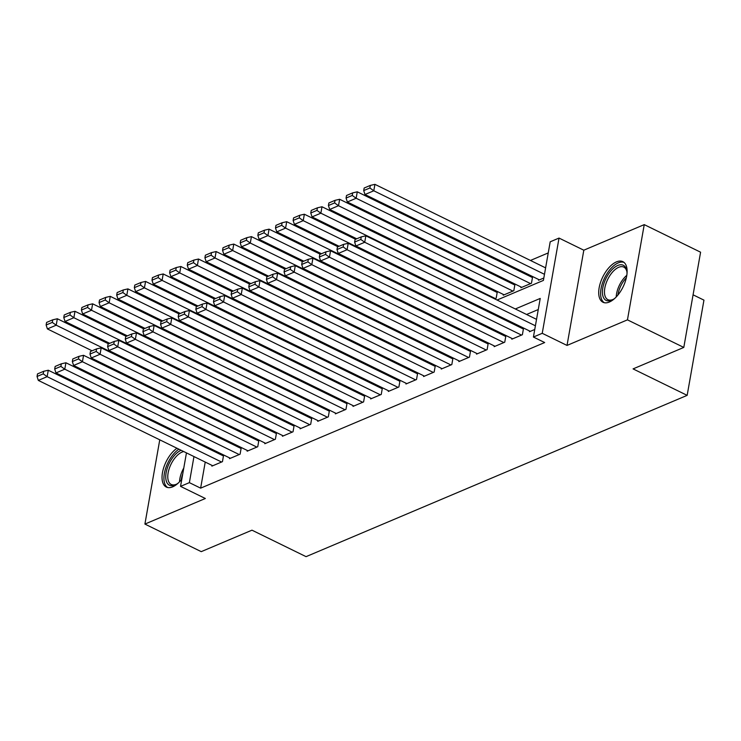 <?xml version="1.0" encoding="UTF-8"?>
<svg xmlns="http://www.w3.org/2000/svg" width="741" height="741" viewBox="0 0 741 741"><rect width="100%" height="100%" fill="white"/><g stroke="black" fill="none" stroke-linecap="round" stroke-linejoin="round"><path stroke-width="1.11" d="M616.456 261.879A22.601 11.31 -63.9 0 0 600.534 282.395A22.601 11.31 -63.9 0 0 602.979 302.254A22.601 11.31 -63.9 0 0 609.371 302.022A22.601 11.31 -63.9 0 0 625.293 281.506A22.601 11.31 -63.9 0 0 622.848 261.647A22.601 11.31 -63.9 0 0 616.456 261.879M176.96 448.249A22.601 11.31 -63.9 0 0 163.224 469.294A22.601 11.31 -63.9 0 0 166.308 487.059A22.601 11.31 -63.9 0 0 172.699 486.828A22.601 11.31 -63.9 0 0 181.823 479.112M497.044 300.031L543.403 280.413L550.202 241.807L559.029 238.074L542.236 333.302L533.418 337.035L540.226 298.428L515.319 308.969M583.815 250.199L567.022 345.426L627.451 319.853L683.795 347.427L700.588 252.199L644.244 224.625L583.815 250.199L559.029 238.074M693.076 294.816L703.95 300.133L687.157 395.361L306.061 556.648L251.977 530.176L201.246 551.647L144.912 524.072L205.34 498.498L180.545 486.374L186.454 452.89M183.916 419.443L182.749 419.934M166.271 426.918L165.104 427.409M548.247 252.922L530.445 260.452M513.958 267.427L512.8 267.918M496.313 274.892L495.155 275.383M478.677 282.358L477.51 282.858M627.451 319.853L644.244 224.625M159.76 439.83L144.912 524.072M529.574 330.986L529.445 331.727L534.743 329.486M511.938 338.452L511.809 339.193L522.386 334.71L523.526 328.282L522.646 328.652M494.293 345.917L494.164 346.658L504.751 342.185L505.881 335.747L505.001 336.118M476.648 353.383L476.519 354.124L487.106 349.65L488.236 343.213L487.356 343.583M459.003 360.858L458.874 361.599L469.461 357.116L470.591 350.678L469.711 351.058M441.358 368.323L441.228 369.064L451.815 364.581L452.955 358.144L452.066 358.524M423.713 375.789L423.583 376.53L434.17 372.047L435.31 365.619L434.43 365.989M406.077 383.254L405.948 383.995L416.525 379.512L417.665 373.084L416.785 373.455M388.432 390.72L388.303 391.461L398.89 386.978L400.02 380.55L399.14 380.92M370.787 398.186L370.657 398.927L381.245 394.453L382.375 388.015L381.495 388.386M353.142 405.651L353.012 406.392L363.599 401.918L364.729 395.481L363.85 395.851M335.497 413.126L335.367 413.867L345.954 409.384L347.094 402.947L346.204 403.326M317.861 420.592L317.722 421.333L328.309 416.85L329.449 410.412L328.569 410.792M300.216 428.057L300.086 428.798L310.674 424.315L311.804 417.887L310.924 418.257M282.571 435.523L282.441 436.264L293.028 431.781L294.158 425.353L293.279 425.723M264.926 442.988L264.796 443.729L275.383 439.246L276.513 432.818L275.633 433.189M247.281 450.454L247.151 451.195L257.738 446.721L258.878 440.284L257.988 440.654M229.636 457.919L229.506 458.66L240.093 454.187L241.233 447.749L240.343 448.12M494.618 298.836L496.183 298.178L497.313 291.741L496.433 292.111M503.371 294.446L503.241 295.187L513.819 290.704L514.958 284.275L514.078 284.646M521.016 286.98L520.877 287.721L531.464 283.238L532.603 276.81L531.723 277.18M213.075 417.618L212.899 418.591M229.96 410.838L231.127 410.347M247.605 403.373L248.772 402.882M265.25 395.907L266.408 395.416M282.895 388.441L284.053 387.951M300.54 380.976L301.698 380.476M318.176 373.501L319.343 373.01M335.821 366.035L336.988 365.545M353.466 358.57L354.633 358.079M371.111 351.104L372.269 350.613M388.756 343.639L389.914 343.148M406.392 336.173L407.559 335.682M424.037 328.708L425.204 328.207M441.682 321.233L442.849 320.742M459.327 313.767L460.485 313.276M476.972 306.302L478.13 305.811M538.651 279.514L538.522 280.255L543.82 278.014M205.229 462.078L200.635 488.152L544.681 342.546L533.418 337.035M538.262 309.543L526.582 314.48M510.104 321.455L508.937 321.946M492.459 328.921L491.302 329.412M474.814 336.386L473.656 336.886M457.169 343.861L456.011 344.352M439.533 351.327L438.366 351.818M421.888 358.792L420.721 359.283M404.243 366.258L403.076 366.749M386.598 373.723L385.44 374.214M368.953 381.189L367.795 381.68M351.308 388.655L350.15 389.155M333.672 396.129L332.505 396.62M316.027 403.595L314.86 404.086M298.382 411.06L297.224 411.551M280.737 418.526L279.579 419.017M263.092 425.992L261.934 426.483M245.456 433.457L244.289 433.948M227.811 440.923L226.644 441.423M210.166 448.398L208.999 448.889M212 465.394L211.87 466.135L222.448 461.652L223.587 455.215L222.708 455.595M567.022 345.426L542.236 333.302M200.635 488.152L189.372 482.641L180.545 486.374M683.795 347.427L633.073 368.898L687.157 395.361M214.751 419.499L215.918 419.008M232.396 412.033L233.554 411.542M250.041 404.567L251.199 404.067M267.686 397.093L268.844 396.602M285.322 389.627L286.489 389.136M302.967 382.161L304.134 381.671M320.612 374.696L321.779 374.205M338.257 367.23L339.415 366.739M355.902 359.765L357.06 359.274M373.547 352.299L374.705 351.799M391.183 344.824L392.35 344.333M408.828 337.359L409.995 336.868M426.473 329.893L427.64 329.402M444.118 322.428L445.276 321.937M461.763 314.962L462.921 314.471M479.408 307.496L480.566 307.006M201.802 412.098L201.635 413.08M188.89 439.043L189.066 438.07M191.502 424.223L191.678 423.241M194.114 409.403L194.29 408.421M193.966 456.567L189.372 482.641M498.832 315.944L497.674 316.435M481.196 323.409L480.029 323.9M463.551 330.875L462.384 331.366M445.906 338.341L444.739 338.832M428.261 345.806L427.103 346.306M410.616 353.281L409.458 353.772M392.971 360.747L391.813 361.238M375.335 368.212L374.168 368.703M357.69 375.678L356.523 376.169M340.045 383.143L338.878 383.634M322.4 390.609L321.242 391.1M304.755 398.074L303.597 398.565M287.11 405.549L285.952 406.04M269.474 413.015L268.307 413.506M251.829 420.48L250.662 420.971M234.184 427.946L233.017 428.437M216.539 435.412L215.381 435.903M198.894 442.877L197.736 443.368M212.75 465.756L38.319 380.402L47.137 376.669L48.276 370.231L43.682 371.287L37.504 373.899L37.05 376.474L43.228 373.862L43.682 371.287M223.458 455.956L48.276 370.231M221.568 462.023L47.137 376.669L43.228 373.862M37.05 376.474L38.319 380.402M108.575 343.824L57.344 318.76L56.214 325.188L230.646 410.551M92.088 350.799L47.396 328.921L46.127 325.003L52.305 322.391L52.759 319.816L46.581 322.428L46.127 325.003M52.305 322.391L56.214 325.188L47.396 328.921M52.759 319.816L57.344 318.76M178.322 482.993A19.562 9.79 116.1 0 1 176.108 484.466A19.562 9.79 116.1 0 1 174.978 485.012A19.562 9.79 116.1 0 1 166.132 472.684A19.562 9.79 116.1 0 1 181.1 450.269M183.74 451.565A18.108 9.059 -63.9 0 0 182.008 452.103A18.108 9.059 -63.9 0 0 169.244 468.544A18.108 9.059 -63.9 0 0 171.208 484.457A18.108 9.059 -63.9 0 0 176.33 484.271A18.108 9.059 -63.9 0 0 176.756 484.086M178.868 449.176A22.462 11.235 -63.9 0 0 165.289 469.535A22.462 11.235 -63.9 0 0 167.651 487.522M614.993 298.188A19.562 9.79 116.1 0 1 612.779 299.66A19.562 9.79 116.1 0 1 602.868 295.881A19.562 9.79 116.1 0 1 611.418 270.308A19.562 9.79 116.1 0 1 626.562 269.78A19.562 9.79 116.1 0 1 626.812 270.984A19.562 9.79 116.1 0 1 627.016 273.624M626.914 271.725A18.108 9.059 -63.9 0 0 626.812 271.299A18.108 9.059 -63.9 0 0 623.802 267.112A18.108 9.059 -63.9 0 0 610.047 275.319A18.108 9.059 -63.9 0 0 604.878 295.464A18.108 9.059 -63.9 0 0 607.879 299.651A18.108 9.059 -63.9 0 0 613.428 299.281M624.042 262.425A22.462 11.235 -63.9 0 0 607.212 273.318A22.462 11.235 -63.9 0 0 601.118 297.817A22.462 11.235 -63.9 0 0 604.323 302.717M230.395 458.29L55.964 372.936L64.782 369.194L65.912 362.766L61.327 363.822L55.149 366.434L54.695 369.009L60.873 366.397L61.327 363.822M241.103 448.49L65.912 362.766M239.213 454.557L64.782 369.194L60.873 366.397M54.695 369.009L55.964 372.936M248.031 450.824L73.6 365.461L82.427 361.728L83.557 355.3L78.963 356.356L72.794 358.968L72.34 361.543L78.509 358.931L78.963 356.356M258.739 441.025L83.557 355.3M256.858 447.092L82.427 361.728L78.509 358.931M72.34 361.543L73.6 365.461M265.676 443.359L91.245 357.996L100.072 354.263L101.202 347.835L96.608 348.891L90.43 351.503L89.976 354.078L96.154 351.456L96.608 348.891M276.384 433.559L101.202 347.835M274.503 439.626L100.072 354.263L96.154 351.456M89.976 354.078L91.245 357.996M283.321 435.893L108.89 350.53L117.708 346.797L118.847 340.36L114.253 341.416L108.075 344.037L107.621 346.603L113.799 343.991L114.253 341.416M294.029 426.094L118.847 340.36M292.139 432.16L117.708 346.797L113.799 343.991M107.621 346.603L108.89 350.53M126.22 336.358L74.989 311.294L73.859 317.722L248.291 403.085M109.733 343.333L65.032 321.455L63.772 317.537L69.941 314.916L70.395 312.35L64.226 314.962L63.772 317.537M69.941 314.916L73.859 317.722L65.032 321.455M70.395 312.35L74.989 311.294M143.856 328.893L92.634 303.819L91.504 310.257L265.936 395.62M127.378 335.868L82.677 313.989L81.417 310.062L87.586 307.45L88.04 304.875L81.871 307.496L81.417 310.062M87.586 307.45L91.504 310.257L82.677 313.989M88.04 304.875L92.634 303.819M161.501 321.427L110.279 296.354L109.14 302.791L283.581 388.154M145.023 328.402L100.322 306.524L99.053 302.597L105.231 299.985L105.685 297.41L99.507 300.022L99.053 302.597M105.231 299.985L109.14 302.791L100.322 306.524M105.685 297.41L110.279 296.354M179.146 313.952L127.924 288.888L126.785 295.326L301.216 380.679M162.668 320.927L117.967 299.058L116.698 295.131L122.876 292.519L123.33 289.944L117.152 292.556L116.698 295.131M122.876 292.519L126.785 295.326L117.967 299.058M123.33 289.944L127.924 288.888M300.966 428.428L126.535 343.064L135.353 339.332L136.492 332.894L131.898 333.95L125.72 336.562L125.266 339.137L131.444 336.525L131.898 333.95M311.674 418.628L136.492 332.894M309.784 424.695L135.353 339.332L131.444 336.525M125.266 339.137L126.535 343.064M196.791 306.487L145.569 281.423L144.43 287.86L318.862 373.214M180.313 313.462L135.612 291.593L134.343 287.665L140.521 285.053L140.975 282.478L134.797 285.09L134.343 287.665M140.521 285.053L144.43 287.86L135.612 291.593M140.975 282.478L145.569 281.423M318.611 420.953L144.18 335.599L152.998 331.866L154.137 325.429L149.543 326.485L143.365 329.097L142.911 331.672L149.089 329.06L149.543 326.485M329.319 411.153L154.137 325.429M327.429 417.22L152.998 331.866L149.089 329.06M142.911 331.672L144.18 335.599M214.436 299.021L163.205 273.957L162.075 280.385L336.507 365.748M197.949 305.996L153.257 284.127L151.988 280.2L158.166 277.588L158.62 275.013L152.442 277.625L151.988 280.2M158.166 277.588L162.075 280.385L153.257 284.127M158.62 275.013L163.205 273.957M336.257 413.487L161.816 328.133L170.643 324.401L171.773 317.963L167.179 319.019L161.01 321.631L160.556 324.206L166.725 321.594L167.179 319.019M346.964 403.688L171.773 317.963M345.074 409.754L170.643 324.401L166.725 321.594M160.556 324.206L161.816 328.133M232.081 291.556L180.85 266.491L179.72 272.92L354.152 358.283M215.594 298.53L170.893 276.652L169.633 272.734L175.802 270.122L176.256 267.547L170.087 270.159L169.633 272.734M175.802 270.122L179.72 272.92L170.893 276.652M176.256 267.547L180.85 266.491M353.892 406.022L179.461 320.668L188.288 316.926L189.418 310.498L184.824 311.553L178.655 314.165L178.201 316.74L184.37 314.128L184.824 311.553M364.6 396.222L189.418 310.498M362.72 402.289L188.288 316.926L184.37 314.128M178.201 316.74L179.461 320.668M249.717 284.09L198.495 259.026L197.365 265.454L371.797 350.817M233.239 291.065L188.538 269.187L187.269 265.269L193.447 262.647L193.901 260.082L187.723 262.694L187.269 265.269M193.447 262.647L197.365 265.454L188.538 269.187M193.901 260.082L198.495 259.026M371.537 398.556L197.106 313.193L205.933 309.46L207.063 303.032L202.469 304.088L196.291 306.7L195.837 309.275L202.015 306.663L202.469 304.088M382.245 388.756L207.063 303.032M380.365 394.823L205.933 309.46L202.015 306.663M195.837 309.275L197.106 313.193M389.182 391.091L214.751 305.727L223.569 301.995L224.708 295.566L220.114 296.622L213.936 299.234L213.482 301.809L219.66 299.188L220.114 296.622M399.89 381.291L224.708 295.566M398 387.358L223.569 301.995L219.66 299.188M213.482 301.809L214.751 305.727M406.828 383.625L232.396 298.262L241.214 294.529L242.353 288.092L237.759 289.147L231.581 291.769L231.127 294.334L237.305 291.722L237.759 289.147M417.535 373.825L242.353 288.092M415.645 379.892L241.214 294.529L237.305 291.722M231.127 294.334L232.396 298.262M424.473 376.159L250.041 290.796L258.859 287.063L259.989 280.626L255.404 281.682L249.226 284.294L248.772 286.869L254.95 284.257L255.404 281.682M435.18 366.36L259.989 280.626M433.29 372.427L258.859 287.063L254.95 284.257M248.772 286.869L250.041 290.796M442.108 368.685L267.677 283.331L276.504 279.598L277.634 273.16L273.04 274.216L266.871 276.828L266.417 279.403L272.586 276.791L273.04 274.216M452.816 358.885L277.634 273.16M450.936 364.952L276.504 279.598L272.586 276.791M266.417 279.403L267.677 283.331M459.753 361.219L285.322 275.865L294.149 272.132L295.279 265.695L290.685 266.751L284.516 269.363L284.062 271.938L290.231 269.326L290.685 266.751M470.461 351.419L295.279 265.695M468.581 357.486L294.149 272.132L290.231 269.326M284.062 271.938L285.322 275.865M477.399 353.753L302.967 268.399L311.785 264.657L312.924 258.229L308.33 259.285L302.152 261.897L301.698 264.472L307.876 261.86L308.33 259.285M488.106 343.954L312.924 258.229M486.226 350.021L311.785 264.657L307.876 261.86M301.698 264.472L302.967 268.399M495.044 346.288L320.612 260.925L329.43 257.192L330.569 250.764L325.975 251.82L319.797 254.432L319.343 257.007L325.521 254.395L325.975 251.82M505.751 336.488L330.569 250.764M503.861 342.555L329.43 257.192L325.521 254.395M319.343 257.007L320.612 260.925M512.689 338.822L338.257 253.459L347.075 249.726L348.214 243.298L343.62 244.354L337.442 246.966L336.988 249.541L343.166 246.92L343.62 244.354M523.396 329.023L348.214 243.298M521.507 335.089L347.075 249.726L343.166 246.92M336.988 249.541L338.257 253.459M267.362 276.625L216.14 251.551L215.001 257.988L389.433 343.352M250.884 283.599L206.183 261.721L204.914 257.794L211.092 255.182L211.546 252.607L205.368 255.228L204.914 257.794M211.092 255.182L215.001 257.988L206.183 261.721M211.546 252.607L216.14 251.551M285.007 269.159L233.786 244.085L232.646 250.523L407.078 335.886M268.529 276.134L223.828 254.256L222.559 250.328L228.737 247.716L229.191 245.141L223.013 247.753L222.559 250.328M228.737 247.716L232.646 250.523L223.828 254.256M229.191 245.141L233.786 244.085M302.652 261.684L251.431 236.62L250.291 243.057L424.723 328.411M286.174 268.659L241.473 246.79L240.204 242.863L246.382 240.251L246.836 237.676L240.658 240.288L240.204 242.863M246.382 240.251L250.291 243.057L241.473 246.79M246.836 237.676L251.431 236.62M320.297 254.219L269.066 229.154L267.936 235.592L442.368 320.946M303.81 261.193L259.109 239.324L257.849 235.397L264.018 232.785L264.472 230.21L258.303 232.822L257.849 235.397M264.018 232.785L267.936 235.592L259.109 239.324M264.472 230.21L269.066 229.154M337.933 246.753L286.711 221.689L285.581 228.126L460.013 313.48M321.455 253.728L276.754 231.859L275.495 227.932L281.663 225.32L282.117 222.745L275.948 225.357L275.495 227.932M281.663 225.32L285.581 228.126L276.754 231.859M282.117 222.745L286.711 221.689M355.578 239.287L304.356 214.223L303.226 220.651L477.658 306.014M339.1 246.262L294.399 224.384L293.13 220.466L299.308 217.854L299.762 215.279L293.584 217.891L293.13 220.466M299.308 217.854L303.226 220.651L294.399 224.384M299.762 215.279L304.356 214.223M497.183 292.482L322.002 206.758L320.862 213.186L495.294 298.549M356.745 238.797L312.044 216.918L310.775 213L316.953 210.379L317.407 207.813L311.229 210.425L310.775 213M316.953 210.379L320.862 213.186L312.044 216.918M317.407 207.813L322.002 206.758M514.828 285.016L339.647 199.283L338.507 205.72L512.939 291.083M504.121 294.816L329.689 209.453L328.42 205.535L334.599 202.914L335.052 200.339L328.874 202.96L328.42 205.535M334.599 202.914L338.507 205.72L329.689 209.453M335.052 200.339L339.647 199.283M532.473 277.551L357.282 191.817L356.152 198.255L530.584 283.618M521.766 287.351L347.334 201.987L346.066 198.06L352.244 195.448L352.697 192.873L346.519 195.494L346.066 198.06M352.244 195.448L356.152 198.255L347.334 201.987M352.697 192.873L357.282 191.817M530.334 331.357L355.902 245.993L364.72 242.261L365.85 235.823L361.265 236.879L355.087 239.5L354.633 242.066L360.811 239.454L361.265 236.879M536.53 319.352L365.85 235.823M535.4 325.781L364.72 242.261L360.811 239.454M354.633 242.066L355.902 245.993M545.608 267.871L374.927 184.352L373.797 190.789L544.478 274.309M539.402 279.876L364.97 194.522L363.711 190.594L369.879 187.982L370.333 185.407L364.164 188.019L363.711 190.594M369.879 187.982L373.797 190.789L364.97 194.522M370.333 185.407L374.927 184.352M179.535 481.789A18.108 9.059 116.1 0 1 183.777 468.034M182.74 473.953A17.515 8.762 -63.9 0 0 181.221 479.872M616.216 296.984A18.108 9.059 116.1 0 1 626.803 275.328M626.33 277.838A17.515 8.762 -63.9 0 0 617.901 295.066"/></g></svg>
